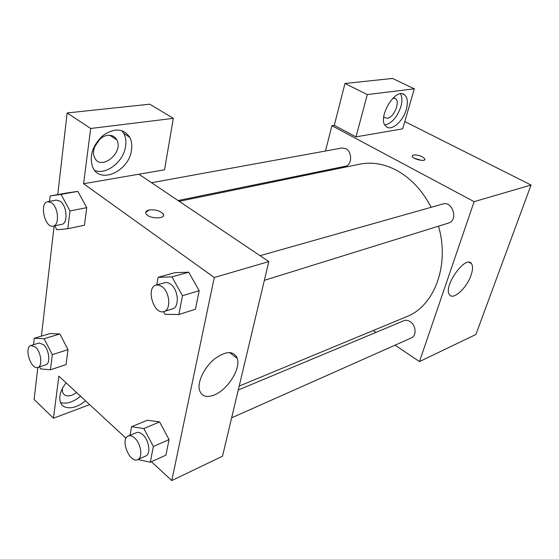 <?xml version="1.0" encoding="UTF-8"?>
<svg xmlns="http://www.w3.org/2000/svg" width="559" height="559" viewBox="0 0 559 559"><rect width="100%" height="100%" fill="white"/><g stroke="black" fill="none" stroke-linecap="round" stroke-linejoin="round"><path stroke-width="0.84" d="M404.786 121.555L531.05 185.029L475.898 334.485L419.488 361.582L395.052 345.169M376.011 332.381L373.244 330.523M471.034 275.21C466.779 288.109 452.944 300.735 449.45 294.635C442.868 286.634 465.836 254.387 471.468 263.645C473.012 265.986 472.865 269.836 471.034 275.21M325.485 151.014L331.913 125.684L474.102 201.659L531.05 185.029M474.102 201.659L419.488 361.582M413.408 154.927C418.733 154.864 422.562 156.247 424.889 159.063C425.874 162.201 412.507 159.168 412.116 156.164L413.408 154.927M355.978 136.878L402.662 128.85L414.317 88.818L367.319 94.576L355.978 136.878L334.296 125.321L331.913 125.684M421.563 160.384L414.38 158.288M406.323 109.347C403.067 121.52 391.153 131.721 386.066 126.46C376.368 118.948 395.702 86.212 404.709 94.974C407.595 97.783 408.133 102.577 406.323 109.347M384.92 125.013C391.887 123.28 397.204 117.159 400.873 106.664C402.354 101.235 402.228 96.966 400.496 93.842M393.047 98.007L395.611 98.712C400.412 102.136 393.725 117.753 387.282 118.284L384.473 117.537L383.754 116.642M367.319 94.576L344.973 83.48L334.296 125.321M414.317 88.818L392.495 78.442L344.973 83.48M320.069 172.326L320.314 171.382M264.358 280.325L448.465 223.083C458.569 220.491 452.72 200.653 442.833 203.993L260.033 255.68M178.042 200.534L345.406 166.24C352.086 165.345 352.456 151.845 345.832 148.687L341.989 148.002L151.573 182.723M231.643 417.832L411.403 337.902C416.888 335.847 416.029 325.086 410.075 321.579C407.916 320.237 405.841 319.958 403.85 320.733L238.26 390.007M239.189 386.101L406.617 316.687C434.182 306.297 449.988 265.287 438.501 226.185M431.157 207.291C422.415 190.556 410.942 178.265 396.722 170.404C384.166 163.801 371.847 161.719 359.758 164.157L179.222 201.324M236.184 357.613L236.45 356.383M138.918 174.212L164.542 169.803L173.325 118.354L90.684 128.486L83.584 183.729L138.918 174.212L268.816 261.591L222.51 456.2L171.795 480.558L151.419 461.727M94.709 146.717L99.628 139.457M173.325 118.354L149.819 104.184L67.15 112.953L57.738 194.602M54.125 225.92L41.415 336.127M37.809 367.417L34.113 399.44L53.447 418.209L58.856 376.158L126.006 438.235M76.625 392.593L71.922 395.199C66.975 396.75 63.838 395.667 62.503 391.95L62.391 388.491M60.554 402.564C66.612 404.276 73.271 402.159 80.531 396.198M85.471 400.761C75.472 409.796 62.084 410.306 60.099 401.187C58.968 395.632 60.966 389.518 66.088 382.852M107.761 135.355C111.884 134.95 114.895 136.445 116.782 139.834C124.161 152.656 100.494 171.655 94.541 157.442C90.544 149.763 98.705 136.11 107.761 135.355M94.792 170.502C106.573 175.233 123.812 161.348 125.628 146.102C126.306 141.301 125.691 137.088 123.791 133.447L121.785 130.596M131.505 149.952C129.255 171.292 99.488 184.91 92.563 166.841C89.147 155.542 92.724 145.012 103.282 135.25C114.77 127.732 123.588 128.409 129.723 137.269C131.61 140.917 132.203 145.137 131.505 149.952M90.684 128.486L67.15 112.953M89.664 404.639L53.447 418.209M52.308 354.637L68.023 349.641L66.053 364.615L68.023 349.641L59.869 333.975L49.975 333.569L59.869 333.975L44.112 338.733L52.308 354.637L50.45 369.779L40.583 368.891L39.542 366.851M130.058 435.265L131.582 426.699L147.324 420.228L159.615 421.926L169.077 439.591L165.925 455.159L169.077 439.591L153.355 446.487L150.308 462.223L137.835 459.54M156.744 284.887L158.092 277.306L174.827 272.694L188.697 272.177M158.092 277.306L171.92 276.887L182.493 295.697L199.186 290.673L195.433 309.246L199.186 290.673L188.697 272.205L174.827 272.694M49.527 201.338L50.128 195.957L61.015 194.385L69.994 210.925L86.757 207.668L84.437 225.242L86.757 207.668L77.834 191.388L66.863 192.981L77.827 191.367M83.584 183.729L214.279 277.509L171.795 480.558M214.174 395.024C206.236 397.98 201.303 396.212 199.36 389.721C197.418 381.441 204.601 366.921 214.74 358.794C226.262 350.661 233.795 350.563 237.337 358.508C240.873 368.905 227.513 389.937 214.174 395.024M214.279 277.509L268.816 261.591M163.494 215.425L163.151 213.957C160.021 210.673 155.332 209.346 149.085 209.981C155.332 209.339 160.021 210.666 163.151 213.95C166.841 219.233 149.036 219.17 146.067 213.831C145.102 211.987 146.109 210.701 149.085 209.974L145.696 212.336M182.493 295.697L178.852 314.521L164.982 314.34L163.494 311.656M163.969 311.531L172.472 308.889C179.774 307.282 178.461 289.513 170.572 284.154L168.42 282.924L165.855 282.463L156.073 285.076C145.508 287.445 153.823 315.311 163.969 311.531C171.25 309.938 169.887 292.029 161.998 286.606L158.973 285.076L156.073 285.076M171.92 276.887L188.697 272.205M178.852 314.521L195.433 309.246M131.582 426.699L143.831 428.536L153.355 446.487M137.71 459.596L145.703 456.039C151.084 454.181 149.127 440.024 142.706 434.616C140.379 432.575 138.241 431.918 136.305 432.659L128.256 436.02C119.794 438.941 129.695 463.746 137.71 459.596C143.069 457.751 141.078 443.49 134.649 438.025C132.322 435.957 130.191 435.293 128.256 436.02M147.324 420.228L159.622 421.947L143.831 428.536M150.308 462.223L165.925 455.159M69.994 210.925L67.8 228.736L56.864 229.805L54.719 225.794M53.189 226.109L61.693 224.369C68.191 223.684 67.101 205.859 60.211 201.247L56.34 200.094L47.774 201.652C39.06 202.707 44.783 228.407 53.189 226.109C59.659 225.438 58.52 207.487 51.631 202.826L47.774 201.652M50.128 195.957L66.863 192.981M61.015 194.385L77.834 191.388M67.8 228.736L84.437 225.242M33.575 344.693L34.288 338.258L44.112 338.733M37.844 367.403L45.81 364.81C50.827 363.713 49.171 349.34 43.434 344.568L39.004 343.044L30.997 345.483C23.716 347.167 30.913 370.191 37.844 367.403C42.84 366.313 41.142 351.849 35.406 347.034L30.997 345.483M34.288 338.258L49.975 333.569M50.45 369.779L66.053 364.615M471.468 263.645L469.204 262.339M424.889 159.063L424.658 159.818M404.709 94.974L402.522 93.912M394.263 98.056L395.611 98.712M109.837 135.285L116.782 139.834M129.723 137.269L123.791 133.447M237.337 358.508L229.532 352.484"/></g></svg>
